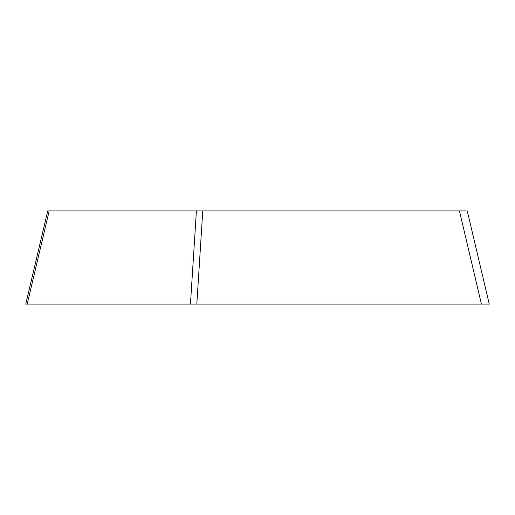 <?xml version="1.0" encoding="UTF-8"?>
<svg xmlns="http://www.w3.org/2000/svg" width="515" height="515" viewBox="0 0 515 515"><rect width="100%" height="100%" fill="white"/><g stroke="black" fill="none" stroke-linecap="round" stroke-linejoin="round"><path stroke-width="0.77" d="M487.724 304.101L25.75 304.101L47.741 210.899L49.195 210.899L47.734 210.899M465.805 210.899L49.195 210.899L27.211 304.101L489.25 304.101L467.26 210.899M202.775 210.899L196.82 304.101L190.453 304.101L196.408 210.899M459.438 210.899L481.422 304.101"/></g></svg>
